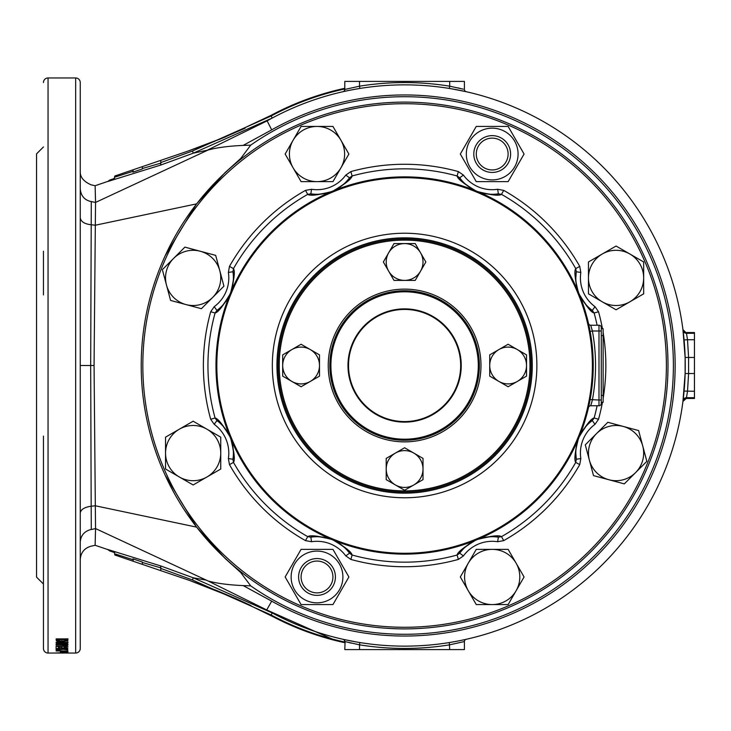 <?xml version="1.0" encoding="UTF-8"?>
<svg xmlns="http://www.w3.org/2000/svg" width="731" height="731" viewBox="0 0 731 731"><rect width="100%" height="100%" fill="white"/><g stroke="black" fill="none" stroke-linecap="round" stroke-linejoin="round"><path stroke-width="1.1" d="M589.835 329.864L590.127 331.408L592.393 330.997A190.928 190.928 0 0 1 592.393 400.003L590.73 405.76A2.303 2.303 0 0 0 588.492 407.542M666.389 365.5A261.78 261.78 0 0 0 404.608 103.72A261.78 261.78 0 0 0 142.828 365.5A261.78 261.78 0 0 0 404.608 627.28A261.78 261.78 0 0 0 666.389 365.5M141.22 365.5A263.388 263.388 0 0 1 404.608 102.112A263.388 263.388 0 0 1 667.997 365.5A263.388 263.388 0 0 1 404.608 628.888A263.388 263.388 0 0 1 141.22 365.5M229.854 294.429L230.338 293.314A40.26 40.26 0 0 1 216.915 310.401C219.364 310.09 223.677 304.763 229.854 294.429A4.596 1.544 -155.8 0 0 229.808 294.593C222.836 306.399 217.929 312.53 215.088 312.987L210.683 311.762L214.201 306.682A35.655 35.655 0 0 0 228.383 272.453L229.479 266.367A201.235 201.235 0 0 1 305.476 190.38L311.552 189.274A35.655 35.655 0 0 0 345.79 175.093L350.871 171.575A201.235 201.235 0 0 1 458.346 171.575L463.417 175.093A35.655 35.655 0 0 0 497.656 189.274L503.732 190.38L501.484 194.355C499.145 196.045 491.342 195.177 478.065 191.76A4.596 1.544 -69.2 0 0 477.919 191.677C489.596 194.62 496.413 195.332 498.359 193.816L497.656 189.274M602.445 402.306A201.235 201.235 0 0 1 598.534 419.238L595.016 424.318L592.302 420.599C589.853 420.91 585.54 426.237 579.354 436.571L578.879 437.686A40.26 40.26 0 0 1 592.302 420.599L594.12 418.013A196.657 196.657 0 0 0 597.099 405.76M575.809 453.092A40.26 40.26 0 0 1 578.879 437.686L578.431 438.81C576.129 446.678 575.251 451.438 575.809 453.092L576.284 459.26A40.26 40.26 0 0 1 575.809 453.092A40.26 40.26 0 0 0 576.284 459.26L575.745 462.376C574.063 460.046 574.932 452.233 578.34 438.956A4.596 1.544 20.8 0 0 578.431 438.81M503.732 190.38A201.235 201.235 0 0 1 579.729 266.367L580.834 272.453L576.284 271.74L575.809 277.908A40.26 40.26 0 0 1 576.284 271.74L575.745 268.624A196.657 196.657 0 0 0 501.484 194.355L498.359 193.816A40.26 40.26 0 0 1 476.795 191.23L477.919 191.677M215.974 365.5A188.625 188.625 0 0 1 404.608 176.875A188.625 188.625 0 0 1 593.234 365.5A188.625 188.625 0 0 1 404.608 554.125A188.625 188.625 0 0 1 215.974 365.5A188.625 188.625 0 0 0 404.608 554.125A188.625 188.625 0 0 0 593.234 365.5M272.334 365.5A132.274 132.274 0 0 1 404.608 233.226A132.274 132.274 0 0 1 536.874 365.5A132.274 132.274 0 0 1 404.608 497.774A132.274 132.274 0 0 1 272.334 365.5M331.298 191.677L332.422 191.23A40.26 40.26 0 0 1 310.849 193.816C312.804 195.332 319.611 194.62 331.298 191.677A4.596 1.544 -110.8 0 0 331.143 191.76C317.866 195.177 310.063 196.045 307.733 194.355A196.657 196.657 0 0 0 233.463 268.624L232.924 271.74A40.26 40.26 0 0 1 230.338 293.314L230.786 292.19C233.719 280.512 234.432 273.696 232.924 271.74A40.26 40.26 0 0 1 216.915 310.401L215.088 312.987A196.657 196.657 0 0 0 215.088 418.013C217.929 418.47 222.836 424.601 229.808 436.407A4.596 1.544 155.8 0 0 229.854 436.571C223.677 426.237 219.364 420.91 216.915 420.599L214.201 424.318L210.683 419.238A201.235 201.235 0 0 1 210.683 311.762M582.159 301.812L578.513 292.446M477.663 191.595L468.416 188.013M230.704 292.446L227.058 301.812M590.127 331.408L588.492 323.458A2.303 2.303 0 0 0 590.73 325.24L598.981 325.24A2.303 2.303 0 0 1 601.284 327.543L601.284 403.457L601.284 395.407L603.13 395.407L603.13 335.593L601.284 335.593M589.862 401.027L590.063 399.967M589.807 401.301L589.561 402.543M589.259 404.015L589.012 405.202M588.766 406.317L588.629 406.929M578.513 438.554L582.095 429.307M331.545 539.405L340.92 543.051M477.919 539.323A4.596 1.544 69.2 0 0 478.065 539.24C491.342 535.823 499.145 534.955 501.484 536.645A196.657 196.657 0 0 0 575.745 462.376L579.729 464.633A201.235 201.235 0 0 1 503.732 540.62L497.656 541.726L498.359 537.184C496.413 535.668 489.596 536.38 477.919 539.323L475.68 540.246C465.345 546.432 460.018 550.745 459.708 553.193A40.26 40.26 0 0 1 498.359 537.184L501.484 536.645L503.732 540.62M497.656 541.726A35.655 35.655 0 0 0 463.417 555.907L458.346 559.425A201.235 201.235 0 0 1 350.871 559.425L345.79 555.907L349.509 553.193C349.19 550.745 343.872 546.432 333.528 540.246A4.596 1.544 114.2 0 0 333.701 540.291C345.498 547.272 351.629 552.179 352.095 555.021A196.657 196.657 0 0 0 457.122 555.021C457.579 552.179 463.71 547.272 475.515 540.291A4.596 1.544 65.8 0 0 475.68 540.246M579.354 436.571A4.596 1.544 24.2 0 0 579.4 436.407C586.372 424.601 591.278 418.47 594.12 418.013L598.534 419.238M580.834 272.453A35.655 35.655 0 0 0 595.016 306.682L598.534 311.762L594.12 312.987C591.278 312.53 586.372 306.399 579.4 294.593A4.596 1.544 -24.2 0 0 579.354 294.429C585.54 304.763 589.853 310.09 592.302 310.401A40.26 40.26 0 0 1 578.879 293.323L579.354 294.429M578.431 292.19L578.879 293.314A40.26 40.26 0 0 1 575.809 277.908C575.251 279.562 576.129 284.322 578.431 292.19A4.596 1.544 -20.8 0 0 578.34 292.044C574.932 278.767 574.063 270.954 575.745 268.624L579.729 266.367M475.68 190.754L476.795 191.23A40.26 40.26 0 0 1 459.708 177.807C460.018 180.255 465.345 184.568 475.68 190.754A4.596 1.544 -65.8 0 0 475.515 190.709C463.71 183.728 457.579 178.821 457.122 175.979L458.346 171.575M498.359 193.816A40.26 40.26 0 0 1 459.708 177.807L457.122 175.979A196.657 196.657 0 0 0 352.095 175.979C351.629 178.821 345.498 183.728 333.701 190.709A4.596 1.544 -114.2 0 0 333.528 190.754C343.872 184.568 349.19 180.255 349.509 177.807L345.79 175.093M229.479 266.367L233.463 268.624C235.144 270.954 234.285 278.767 230.868 292.044A4.596 1.544 -159.2 0 0 230.786 292.19M230.786 438.81L230.338 437.686A40.26 40.26 0 0 1 232.924 459.26C234.432 457.304 233.719 450.488 230.786 438.81A4.596 1.544 159.2 0 0 230.868 438.956C234.285 452.233 235.144 460.046 233.463 462.376L229.479 464.633L228.383 458.547A35.655 35.655 0 0 0 214.201 424.318M210.683 419.238L215.088 418.013L216.915 420.599A40.26 40.26 0 0 1 232.924 459.26L233.463 462.376A196.657 196.657 0 0 0 307.733 536.645C310.063 534.955 317.866 535.823 331.143 539.24A4.596 1.544 110.8 0 0 331.298 539.323C319.611 536.38 312.804 535.668 310.849 537.184A40.26 40.26 0 0 1 332.413 539.77L331.298 539.323M345.79 555.907A35.655 35.655 0 0 0 311.552 541.726L305.476 540.62A201.235 201.235 0 0 1 229.479 464.633M595.016 424.318A35.655 35.655 0 0 0 580.834 458.547L579.729 464.633M333.528 540.246L332.422 539.77A40.26 40.26 0 0 1 349.509 553.193L352.095 555.021L350.871 559.425M305.476 540.62L307.733 536.645L310.849 537.184A40.26 40.26 0 0 1 349.509 553.193M216.915 420.599A40.26 40.26 0 0 1 230.338 437.677L229.854 436.571M350.871 171.575L352.095 175.979L349.509 177.807A40.26 40.26 0 0 1 332.422 191.23L333.528 190.754M349.509 177.807A40.26 40.26 0 0 1 310.849 193.816L307.733 194.355L305.476 190.38M597.099 325.24A196.657 196.657 0 0 0 594.12 312.987L592.302 310.401A40.26 40.26 0 0 1 575.809 277.908M458.346 559.425L457.122 555.021L459.708 553.193A40.26 40.26 0 0 1 498.359 537.184M459.708 177.807L463.417 175.093M595.016 306.682L592.302 310.401M310.849 193.816L311.552 189.274M580.834 458.547L576.284 459.26M232.924 271.74L228.383 272.453M216.915 310.401L214.201 306.682M463.417 555.907L459.708 553.193M232.924 459.26L228.383 458.547M311.552 541.726L310.849 537.184M603.13 335.593L603.13 328.694L601.284 328.694L601.284 327.543A2.303 2.303 0 0 0 598.981 325.24A2.303 2.303 0 0 1 601.284 327.543M601.284 403.457A2.303 2.303 0 0 1 598.981 405.76L590.73 405.76M591.059 404.7L592.073 401.2M590.73 325.24L592.393 330.997L598.981 330.997L598.981 325.24M590.127 399.592L598.981 400.003L598.981 330.997L601.284 330.997M315.956 454.152A125.366 125.366 0 0 0 493.251 454.152A125.366 125.366 0 0 0 493.251 276.848A125.366 125.366 0 0 0 315.956 276.848A125.366 125.366 0 0 0 315.956 454.152M494.065 276.035A126.518 126.518 0 0 1 494.065 454.965A126.518 126.518 0 0 1 315.143 454.965A126.518 126.518 0 0 1 315.143 276.035A126.518 126.518 0 0 1 494.065 276.035M457.469 312.64A74.763 74.763 0 0 1 457.469 418.36A74.763 74.763 0 0 1 351.739 418.36A74.763 74.763 0 0 1 351.739 312.64A74.763 74.763 0 0 1 457.469 312.64A74.763 74.763 0 0 0 351.739 312.64A74.763 74.763 0 0 0 351.739 418.36M329.882 367.784L329.855 366.935M404.608 440.263L406.07 440.245M479.335 363.216L479.353 364.065M404.444 290.737L403.174 290.755M402.315 290.774L402.964 290.755M391.396 291.916L390.098 292.162M389.888 438.801L390.455 438.911M391.405 439.084L392.017 439.194M381.856 436.718L385.2 437.705M400.835 440.163L398.029 439.971M396.887 439.861L396.257 439.797M396.96 439.87L397.719 439.943M396.293 439.797L399.428 440.08M397.289 439.907L396.705 439.843M331.307 350.789L331.198 351.346M331.024 352.296L330.915 352.918M333.391 342.748L332.404 346.101M332.102 347.252L331.911 348.066L332.102 347.252M329.937 361.726L330.138 358.921M330.248 357.779L330.311 357.148M330.238 357.861L330.165 358.61M330.202 358.181L330.266 357.596M330.311 357.185L330.001 360.685M331.024 378.713L331.262 380.01M403.494 290.746L404.371 290.737M403.841 440.254L403.357 440.254M404.7 290.737L405.221 290.737M405.367 290.746L405.851 290.746M417.821 439.084L419.11 438.838M478.193 352.287L477.946 350.99M479.271 369.274L479.079 372.079M478.969 373.221L478.896 373.852M478.979 373.139L479.052 372.39M479.006 372.819L478.951 373.404M478.906 373.815L479.216 370.315M477.9 380.211L478.019 379.654M478.193 378.704L478.302 378.082M475.817 388.252L476.804 384.899M419.32 292.199L418.753 292.089M417.812 291.916L417.191 291.806M427.361 294.282L424.007 293.295M408.373 290.837L411.178 291.029M412.33 291.139L412.96 291.203M412.247 291.13L411.498 291.057M411.928 291.093L412.503 291.157M412.924 291.203L409.415 290.892M424.665 293.478L423.34 293.122M476.621 385.557L476.987 384.232M479.353 364.139L479.362 365.107L479.353 364.139M384.543 437.522L385.877 437.878M332.587 345.443L332.23 346.768M329.855 366.861L329.845 365.893L329.855 366.861M603.13 395.407L603.13 402.306L601.284 402.306M179.342 429.188A27.604 27.604 0 0 1 206.946 429.188L193.148 421.211L165.544 437.156L165.544 469.028L193.148 484.964L220.744 469.028L220.744 453.092A27.604 27.604 0 0 1 179.342 476.996A27.604 27.604 0 0 1 179.342 429.188M206.946 429.188A27.604 27.604 0 0 1 220.744 453.092L220.744 437.156L206.946 429.188M473.798 154.04A18.403 18.403 0 0 1 492.201 135.637A18.403 18.403 0 0 1 510.603 154.04A18.403 18.403 0 0 1 492.201 172.443A18.403 18.403 0 0 1 473.798 154.04M476.283 154.04A15.908 15.908 0 0 1 492.201 138.122A15.908 15.908 0 0 1 508.109 154.04A15.908 15.908 0 0 1 492.201 169.948A15.908 15.908 0 0 1 476.283 154.04M317.016 558.557C312.566 558.913 312.566 558.913 317.016 558.557M313.562 558.886L314.577 558.722M314.147 595.144L313.562 595.034L314.147 595.144M319.886 558.786L320.47 558.886L319.886 558.786M298.613 576.96A18.403 18.403 0 0 1 317.016 558.557A18.403 18.403 0 0 1 335.419 576.96A18.403 18.403 0 0 1 317.016 595.363A18.403 18.403 0 0 1 298.613 576.96M301.099 576.96A15.908 15.908 0 0 1 317.016 561.052A15.908 15.908 0 0 1 332.925 576.96A15.908 15.908 0 0 1 317.016 592.878A15.908 15.908 0 0 1 301.099 576.96M317.016 595.363C321.466 595.007 321.466 595.007 317.016 595.363M492.201 179.917A25.877 25.877 0 0 1 466.314 154.04A25.877 25.877 0 0 1 492.201 128.163A25.877 25.877 0 0 1 518.078 154.04A25.877 25.877 0 0 1 492.201 179.917M492.201 126.436L476.256 126.436L460.32 154.04L476.256 181.644L508.136 181.644L524.072 154.04L508.136 126.436L492.201 126.436M317.016 551.083A25.877 25.877 0 0 1 342.894 576.96A25.877 25.877 0 0 1 317.016 602.837A25.877 25.877 0 0 1 291.139 576.96A25.877 25.877 0 0 1 317.016 551.083M317.016 604.564L332.952 604.564L348.888 576.96L332.952 549.356L301.081 549.356L285.145 576.96L301.081 604.564L317.016 604.564M517.32 381.436A18.403 18.403 0 0 1 498.917 381.436L508.118 386.754L526.521 376.127L526.521 354.873L508.118 344.246L489.715 354.873L489.715 365.5A18.403 18.403 0 0 1 517.32 349.564A18.403 18.403 0 0 1 517.32 381.436M498.917 381.436A18.403 18.403 0 0 1 489.715 365.5L489.715 376.127L498.917 381.436M413.81 484.955A18.403 18.403 0 0 1 395.407 484.955L404.608 490.263L423.011 479.637L423.011 458.392L404.608 447.765L386.206 458.392L386.206 469.019A18.403 18.403 0 0 1 413.81 453.083A18.403 18.403 0 0 1 413.81 484.955M395.407 484.955A18.403 18.403 0 0 1 386.206 469.019L386.206 479.637L395.407 484.955M291.888 349.564A18.403 18.403 0 0 1 310.291 349.564L301.09 344.246L282.687 354.873L282.687 376.127L301.09 386.754L319.493 376.127L319.493 365.5A18.403 18.403 0 0 1 291.888 381.436A18.403 18.403 0 0 1 291.888 349.564M310.291 349.564A18.403 18.403 0 0 1 319.493 365.5L319.493 354.873L310.291 349.564M420.544 252.78A18.403 18.403 0 0 1 420.544 271.183L425.853 261.981L415.226 243.578L393.982 243.578L383.355 261.981L393.982 280.384L404.608 280.384A18.403 18.403 0 0 1 388.673 252.78A18.403 18.403 0 0 1 420.544 252.78M420.544 271.183A18.403 18.403 0 0 1 404.608 280.384L415.226 280.384L420.544 271.183M468.288 590.767A27.604 27.604 0 0 1 468.288 563.162L460.32 576.96L476.256 604.564L508.136 604.564L524.072 576.96L508.136 549.356L492.201 549.356A27.604 27.604 0 0 1 516.104 590.767A27.604 27.604 0 0 1 468.288 590.767M468.288 563.162A27.604 27.604 0 0 1 492.201 549.356L476.256 549.356L468.288 563.162M608.923 479.755A27.604 27.604 0 0 1 589.405 460.238L593.526 475.625L624.32 483.876L646.853 461.343L638.611 430.55L607.817 422.299L596.551 433.574A27.604 27.604 0 0 1 642.732 445.947A27.604 27.604 0 0 1 608.923 479.755M589.405 460.238A27.604 27.604 0 0 1 596.551 433.574L585.275 444.841L589.405 460.238M629.866 301.812A27.604 27.604 0 0 1 602.262 301.812L616.069 309.789L643.673 293.844L643.673 261.972L616.069 246.036L588.464 261.972L588.464 277.908A27.604 27.604 0 0 1 629.866 254.004A27.604 27.604 0 0 1 629.866 301.812M602.262 301.812A27.604 27.604 0 0 1 588.464 277.908L588.464 293.844L602.262 301.812M340.92 140.233A27.604 27.604 0 0 1 340.92 167.838L348.888 154.04L332.952 126.436L301.081 126.436L285.145 154.04L301.081 181.644L317.016 181.644A27.604 27.604 0 0 1 293.113 140.233A27.604 27.604 0 0 1 340.92 140.233M340.92 167.838A27.604 27.604 0 0 1 317.016 181.644L332.952 181.644L340.92 167.838M200.285 251.245A27.604 27.604 0 0 1 219.812 270.762L215.682 255.375L184.897 247.124L162.355 269.657L170.606 300.45L201.391 308.701L212.666 297.426A27.604 27.604 0 0 1 166.476 285.053A27.604 27.604 0 0 1 200.285 251.245M219.812 270.762A27.604 27.604 0 0 1 212.666 297.426L223.933 286.159L219.812 270.762M43.449 82.557A4.596 4.596 0 0 1 48.054 77.952L48.054 653.048A4.596 4.596 0 0 1 43.449 648.443L43.449 436.078M80.255 610.504L80.255 566.799L80.255 610.504M43.449 566.799L43.449 479.783M80.255 164.201L80.255 120.496L80.255 164.201M95.551 202.268C94.993 180.155 94.993 180.201 95.542 202.432L208.097 150.019L193.249 153.19L272.215 118.047L266.733 121.063A280.64 280.64 0 0 1 685.249 365.5A280.64 280.64 0 0 1 266.733 609.937L208.097 580.981C216.952 583.42 228.639 584.955 243.149 585.586L250.706 585.86L240.746 572.556L225.148 558.457L196.575 527.124L165.188 475.296M243.149 585.586L271.694 601.138L266.733 609.937L271.667 612.66M67.919 640.201L67.919 638.894L56.104 638.894L56.351 640.849L59.385 641.681L67.691 640.859L67.691 639.753L65.891 640.411M63.752 641.818L63.752 642.924L56.104 644.121L56.104 644.715L67.919 644.715L67.919 644.166L67.919 644.715M63.752 642.924L56.104 642.924L56.104 642.321L67.919 642.321L67.919 642.951L60.152 644.166L67.919 644.166M67.919 646.423L56.104 646.423L56.104 645.93L64.511 645.93L64.511 644.815M67.919 646.03L64.885 645.281L62.619 645.281L64.511 645.93M56.104 645.93L56.104 646.423M56.104 647.118L56.104 648.58L58.379 648.58L58.379 647.776L64.703 648.58L67.919 647.922L64.355 647.182L64.136 647.629L65.945 647.913L64.401 648.169L58.379 647.447M57.923 649.43L59.485 648.817L55.949 649.448L57.475 649.932L63.387 649.311L67.764 649.987L67.764 649.091L57.923 649.43L57.923 648.296M67.764 649.091L67.764 649.987M56.104 650.745L67.919 651.093L56.104 650.955M60.499 652.061L67.919 652.18L60.499 651.86M63.752 652.646L56.104 652.984L67.919 652.984M63.752 652.756L67.919 652.929M48.054 653.048L64.511 653.021M48.054 77.952L75.658 77.952L75.658 653.048L65.699 653.039M75.658 653.048A4.596 4.596 0 0 0 80.255 648.443L80.255 82.557A4.596 4.596 0 0 0 75.658 77.952M43.449 584.032L36.55 577.134L36.55 153.866L43.449 146.968M685.632 332.541L694.45 332.541L694.45 398.459L685.879 398.459M694.45 398.322L685.632 398.459M271.694 601.138A270.534 270.534 0 0 0 675.142 365.5A270.534 270.534 0 0 0 271.694 129.862L243.149 145.414C228.748 146.036 217.07 147.571 208.097 150.019M165.188 255.704L196.575 203.876L225.148 172.534L240.801 158.399L250.706 145.14L243.149 145.414M455.267 641.535A280.64 280.64 0 0 1 449.327 642.558L455.267 641.535A280.64 280.64 0 0 1 449.327 642.558L449.693 649.594L344.794 649.594L345.078 641.617M461.517 640.31A280.64 280.64 0 0 0 682.946 401.383A280.64 280.64 0 0 1 461.517 640.31L466.214 639.296A2.303 2.303 0 0 0 464.413 641.544L464.413 649.594L449.693 649.594M464.916 639.588L463.445 639.908M461.243 640.365L458.684 640.886M455.696 641.452L454.353 641.699M682.946 401.383L686.363 398.377A3.454 3.445 -172.7 0 0 682.946 401.383L685.13 373.55L685.13 357.45L682.946 329.617A280.64 280.64 0 0 0 466.214 91.704L452.114 88.908M452.736 89.018L454.097 89.255M461.517 90.69L463.235 91.046M464.916 91.412L466.214 91.704A2.303 2.303 0 0 1 464.413 89.456L464.413 81.406L344.794 81.406L344.794 89.456L359.515 86.176L359.515 81.406M343.314 639.369L356.6 642.01M449.327 88.442A280.64 280.64 0 0 1 454.216 89.273A280.64 280.64 0 0 0 449.327 88.442L449.693 86.176A282.943 282.943 0 0 0 359.515 86.176L359.89 88.442L353.941 89.465M347.7 90.69L343.003 91.704A2.303 2.303 0 0 0 344.794 89.456L344.794 88.954A282.943 282.943 0 0 0 271.137 116.019L192.463 151.034L160.765 162.593L160.765 160.363L187.712 151.18M344.356 91.402L345.781 91.092M348.047 90.617L350.505 90.123M353.429 89.566L354.9 89.292M344.794 642.046A282.943 282.943 0 0 1 271.137 614.981L192.463 579.966L160.765 568.407L160.829 567.877L142.362 562.477L142.362 564.369L189.557 580.451L236.871 599.045L272.782 616.571A283.573 283.573 0 0 0 344.794 642.695M160.765 568.407L160.765 570.637M192.463 151.034L193.249 153.19L160.61 165.096L107.649 181.553L109.751 180.045L114.274 178.501L114.758 176.034L133.161 169.766L132.951 172.141L142.317 168.952L132.951 172.141M114.758 177.176L133.161 171.264M80.255 298.769L80.255 294.922M80.255 251.217L80.255 238.169M344.794 88.305A283.573 283.573 0 0 0 271.018 115.37L225.038 137.062L187.958 151.098M142.317 168.952L142.362 166.631L133.161 169.766M356.518 641.992L355.12 641.745M347.7 640.31L345.955 639.945M344.246 639.579L343.351 639.378M142.362 166.631L160.765 160.363M114.758 553.824L114.758 554.966L133.161 561.234L133.161 559.736L114.758 553.824L114.274 552.499L109.751 550.955L107.649 549.447L160.61 565.904L193.249 577.81L272.215 612.953L271.137 614.981M132.951 558.859L142.317 562.048L132.951 558.859L133.161 559.736M133.161 561.234L142.362 564.369M205.676 150.979L266.733 121.063A280.64 280.64 0 0 1 404.608 84.86M192.463 579.966L193.249 577.81L205.676 580.021M196.575 203.876L95.322 225.221L94.061 365.5L95.322 505.779L196.575 527.124M208.097 580.981L95.542 528.568C94.993 550.79 94.993 550.845 95.551 528.732M91.293 201.454L90.681 365.5L91.174 506.236L95.322 505.779L95.542 528.568L91.293 529.546M80.255 188.744L80.255 188.9C80.922 195.972 84.604 200.212 91.293 201.61L95.542 202.432L95.322 225.221L91.174 224.764C84.604 224.006 80.967 221.712 80.255 217.893M80.255 210.263L80.255 210.93M80.255 512.184L80.255 517.996M80.255 521.166L80.255 523.222M142.362 168.523L160.829 163.123L160.765 162.593M349.235 642.65L351.355 643.143M359.89 642.558L359.515 644.824L344.794 641.544A2.303 2.303 0 0 0 343.003 639.296M464.413 641.544L449.693 644.824A282.943 282.943 0 0 1 359.515 644.824L359.515 649.594M449.693 81.406L449.693 86.176L463.271 89.164M460.055 88.369L457.898 87.866M685.833 332.541L682.946 329.617A280.64 280.64 0 0 0 466.214 91.704M682.955 329.672A3.454 3.445 -7.3 0 0 686.372 332.678L687.515 339.732L684.079 339.924M694.45 339.732L687.515 339.732L688.584 357.468L688.584 373.532L687.515 391.268L686.372 398.322A3.454 3.445 -172.7 0 0 682.955 401.328M80.255 436.078L80.255 479.783M80.255 542.091L80.255 513.107C80.73 509.516 84.367 507.223 91.174 506.236L91.293 529.39C84.421 531.172 80.739 535.412 80.255 542.091L80.255 542.274M43.449 648.443L43.449 610.504M43.449 294.922L43.449 251.217M271.694 129.862L267.107 120.843M344.2 91L344.794 89.456M160.61 165.096L160.829 163.123M344.794 641.544L344.2 640M160.829 567.877L160.61 565.904M67.919 638.894L67.691 639.753M61.897 641.781L61.897 640.676M59.385 641.681L59.385 640.575M58.096 640.411L56.351 639.753L56.104 638.894M57.292 641.325L57.292 640.228M56.351 640.849L56.351 639.753M62.007 641.142L65.836 640.53L65.945 639.588L58.069 639.588L58.188 640.594L62.007 641.142M58.069 639.588L58.069 638.894M65.945 639.588L65.945 638.894M56.104 644.121L56.104 644.715M60.152 643.6L59.513 643.6M60.152 643.052L60.152 644.166M67.919 641.845L67.919 642.951M64.904 642.321L63.752 642.503M56.104 642.321L56.104 642.924M65.945 647.913L65.945 646.78M66.622 647.337L65.945 647.401M64.703 648.58L64.703 647.447M61.742 648.37L61.742 647.246M58.379 647.776L58.379 646.643M61.861 649.457L61.861 648.324M65.498 649.393L65.498 648.251M63.387 649.311L63.387 648.178M59.997 650.051L59.997 648.918M57.475 649.932L57.475 648.79M60.664 651.22L60.664 652.363M65.945 651.86L62.464 652.061L64.255 652.536M67.736 651.239L67.736 652.381M67.919 651.038L67.919 652.18L67.919 651.038M64.218 652.39L65.945 652.061M67.919 639.853L67.919 638.757M684.079 391.076L694.45 391.268M592.384 365.5A187.776 187.776 0 0 0 404.608 177.724A187.776 187.776 0 0 0 216.833 365.5A187.776 187.776 0 0 0 404.608 553.276A187.776 187.776 0 0 0 592.384 365.5M532.278 365.5A127.669 127.669 0 0 1 404.608 493.169A127.669 127.669 0 0 1 276.939 365.5A127.669 127.669 0 0 1 404.608 237.831A127.669 127.669 0 0 1 532.278 365.5M598.534 311.762A201.235 201.235 0 0 1 602.445 328.694M603.13 332.568A201.235 201.235 0 0 1 603.13 398.432M598.981 405.76L598.981 400.003L601.284 400.003M350.606 419.503A76.371 76.371 0 0 1 350.606 311.497A76.371 76.371 0 0 1 458.611 311.497A76.371 76.371 0 0 1 458.611 419.503A76.371 76.371 0 0 1 350.606 419.503M352.488 417.611A73.703 73.703 0 0 0 456.72 417.611A73.703 73.703 0 0 0 456.72 313.389A73.703 73.703 0 0 0 352.488 313.389A73.703 73.703 0 0 0 352.488 417.611M364.952 405.148A56.077 56.077 0 0 0 444.256 405.148A56.077 56.077 0 0 0 444.256 325.852A56.077 56.077 0 0 0 364.952 325.852A56.077 56.077 0 0 0 364.952 405.148M444.649 325.459A56.625 56.625 0 0 1 444.649 405.541A56.625 56.625 0 0 1 364.568 405.541A56.625 56.625 0 0 1 364.568 325.459A56.625 56.625 0 0 1 444.649 325.459M250.706 145.14A268.78 268.78 0 0 1 673.388 365.5A268.78 268.78 0 0 1 250.706 585.86M694.45 333.299L686.455 333.299A3.454 3.445 -7.2 0 1 683.028 330.284M694.45 357.468L685.13 357.45M694.45 373.532L685.13 373.55M694.45 397.701L686.455 397.701A3.454 3.445 -172.8 0 0 683.028 400.716M80.255 365.5L94.061 365.5M271.667 118.34L272.215 118.047L271.137 116.019M686.363 332.623A3.454 3.445 -7.3 0 1 682.946 329.617M401.84 290.792L401.867 291.477M392.099 292.491L391.98 291.815M412.969 291.907L413.042 291.212M414.76 292.126L414.852 291.441M479.317 362.731L478.622 362.759M477.617 352.991L478.293 352.881M478.202 373.861L478.887 373.934M477.973 375.652L478.659 375.752M407.377 440.208L407.35 439.523M417.109 438.509L417.227 439.185M396.248 439.093L396.165 439.788M394.457 438.874L394.356 439.559M329.9 368.269L330.586 368.241M331.6 378.009L330.915 378.119M331.006 357.139L330.321 357.066M331.234 355.348L330.549 355.248M80.255 171.346C79.962 177.003 83.562 181.489 91.073 184.824L95.131 185.72L115.123 178.931M115.123 552.069L95.131 545.28L91.073 546.176C84.321 548.149 80.721 552.645 80.255 559.654M272.617 616.48L238.343 599.712M189.557 580.451L216.266 590.337L236.871 599.045L189.557 580.451L217.354 590.776L236.871 599.045M238.754 599.895L250.989 605.579M335.456 640.511L266.797 609.983M238.297 599.685L272.773 616.562M223.604 137.656L187.675 151.189L220.323 139.009L245.113 128.217M223.549 137.675L224.161 137.428M189.603 150.531L188.762 150.814M188.753 150.824L187.803 151.143M271.009 115.37L225.038 137.062L270.863 115.452M223.494 137.702L218.962 139.557M214.905 141.184L206.919 144.272M206.608 144.391L188.589 150.878M223.531 137.693L225.038 137.062M694.45 332.541L685.879 332.541M114.685 551.923L115.178 552.097"/></g></svg>
